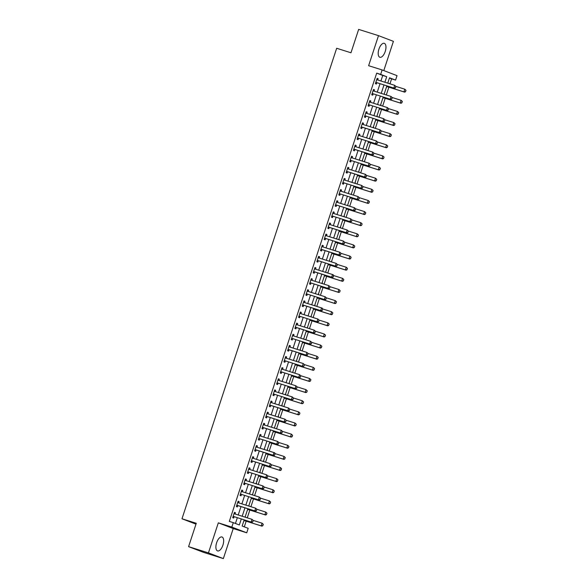 <?xml version="1.0" encoding="UTF-8"?>
<svg xmlns="http://www.w3.org/2000/svg" width="588" height="588" viewBox="0 0 588 588"><rect width="100%" height="100%" fill="white"/><g stroke="black" fill="none" stroke-linecap="round" stroke-linejoin="round"><path stroke-width="0.88" d="M222.918 545.157A7.313 3.359 107.5 0 0 221.97 536.976A7.313 3.359 107.5 0 0 216.634 542.746A7.313 3.359 107.5 0 0 217.582 550.927A7.313 3.359 107.5 0 0 222.918 545.157M385.221 51.501A7.313 3.359 107.5 0 0 384.273 43.321A7.313 3.359 107.5 0 0 378.937 49.091A7.313 3.359 107.5 0 0 379.885 57.271A7.313 3.359 107.5 0 0 385.221 51.501M244.182 519.873L242.153 526.032L248.195 528.347L246.732 532.801L231.826 527.091L233.289 522.644L239.331 524.959L241.3 518.969M233.23 528.553L218.324 522.842L208.446 552.889L188.586 546.649L203.492 552.352L223.352 558.6L233.23 528.553L246.732 532.801M383.802 70.582L393.409 41.351L378.503 35.648L368.625 65.694L382.126 69.943L397.032 75.646L395.57 80.1L389.528 77.785L387.764 83.151M389.962 83.841L391.601 78.851L395.57 80.1M244.307 526.863L246.166 521.188M247.269 517.844L249.826 510.061M250.922 506.716L253.487 498.933M254.582 495.588L257.147 487.797M258.242 484.461L260.8 476.67M261.903 473.333L264.46 465.542M265.563 462.205L268.121 454.414M269.216 451.077L271.781 443.286M272.876 439.949L275.441 432.158M276.536 428.821L279.094 421.03M280.197 417.693L282.755 409.902M283.857 406.565L286.415 398.774M287.51 395.437L290.075 387.646M291.17 384.309L293.735 376.518M294.831 373.182L297.388 365.391M298.491 362.046L301.049 354.263M302.151 350.918L304.709 343.135M305.804 339.791L308.369 332.007M309.464 328.663L312.03 320.879M313.125 317.535L315.683 309.751M316.785 306.407L319.343 298.616M320.445 295.279L323.003 287.488M324.098 284.151L326.663 276.36M327.759 273.023L330.324 265.232M331.419 261.895L333.977 254.104M335.079 250.767L337.637 242.976M338.739 239.639L341.297 231.848M342.392 228.511L344.958 220.721M346.053 217.384L348.618 209.593M349.713 206.256L352.271 198.465M353.373 195.128L355.931 187.337M357.034 183.993L359.591 176.209M360.687 172.865L363.252 165.081M364.347 161.737L366.912 153.953M368.007 150.609L370.565 142.825M371.667 139.481L374.225 131.697M375.328 128.353L377.886 120.562M378.981 117.225L381.546 109.434M382.641 106.097L385.206 98.306M386.301 94.969L388.859 87.178M208.446 552.889L223.352 558.6M188.586 546.649L196.274 523.276L181.979 518.778L336.667 48.275L350.97 52.773L358.651 29.4L378.503 35.648M391.601 78.851L389.447 78.028M387.984 82.474L388.006 83.224M386.228 87.818L386.897 86.612A0.941 0.831 111 0 1 387.161 86.649L404.632 92.14L403.912 91.868L404.787 89.192L395.9 86.399M384.324 93.61L384.346 94.352M382.567 98.946L383.236 97.74M380.906 104.826L380.693 105.48M378.915 110.074L379.576 108.868A0.941 0.831 111 0 1 379.848 108.905L397.319 114.395L396.591 114.123L397.473 111.448L388.58 108.655M377.246 115.954L377.033 116.615M375.254 121.201L375.916 119.996A0.941 0.831 111 0 1 376.188 120.033L393.659 125.531L392.931 125.251L393.813 122.576L384.92 119.783M373.586 127.082L373.373 127.743M371.594 132.329L372.255 131.124M369.69 138.121L369.712 138.871M367.934 143.465L368.603 142.252A0.941 0.831 111 0 1 368.867 142.289L386.338 147.786L385.618 147.507L386.492 144.839L377.606 142.039M366.03 149.249L366.052 149.999M364.273 154.593L364.942 153.38M362.377 160.377L362.399 161.127M360.62 165.72L361.282 164.508A0.941 0.831 111 0 1 361.554 164.544L379.025 170.042L378.297 169.763L379.179 167.095L370.286 164.295M358.952 171.593L358.739 172.255M356.96 176.848L357.622 175.643M355.292 182.721L355.079 183.382M353.3 187.976L353.961 186.771A0.941 0.831 111 0 1 354.233 186.8L371.704 192.298L370.984 192.019L371.859 189.351L362.965 186.55M351.396 193.761L351.418 194.51M349.639 199.104L350.308 197.899M347.736 204.889L347.758 205.638M345.979 210.232L346.648 209.027A0.941 0.831 111 0 1 346.913 209.056L364.391 214.554L363.663 214.275L364.545 211.606L355.652 208.806M344.318 216.112L344.105 216.766M342.326 221.36L342.988 220.155A0.941 0.831 111 0 1 343.26 220.184L360.731 225.682L360.003 225.402L360.885 222.734L351.991 219.934M340.658 227.24L340.445 227.894M338.666 232.488L339.327 231.282M336.762 238.272L336.784 239.022M335.006 243.616L335.667 242.41A0.941 0.831 111 0 1 335.939 242.44L353.41 247.938L352.69 247.658L353.564 244.99L344.671 242.197M333.102 249.4L333.124 250.15M331.345 254.744L332.014 253.538M329.442 260.528L329.464 261.278M327.685 265.872L328.354 264.666A0.941 0.831 111 0 1 328.618 264.703L346.097 270.193L345.369 269.921L346.251 267.246L337.358 264.453M325.789 271.656L325.811 272.406M324.032 276.999L324.694 275.794M322.364 282.879L322.151 283.534M320.372 288.127L321.033 286.922A0.941 0.831 111 0 1 321.305 286.959L338.776 292.449L338.049 292.177L338.931 289.502L330.037 286.709M318.703 294.007L318.49 294.669M316.712 299.255L317.373 298.05A0.941 0.831 111 0 1 317.645 298.087L335.116 303.584L334.396 303.305L335.27 300.63L326.377 297.837M315.05 305.135L314.83 305.797M313.051 310.383L313.72 309.178A0.941 0.831 111 0 1 313.985 309.214L331.463 314.712L330.735 314.433L331.61 311.758L322.724 308.965M311.148 316.175L311.17 316.925M309.398 321.511L310.06 320.306A0.941 0.831 111 0 1 310.324 320.342L327.803 325.84L327.075 325.561L327.957 322.893L319.064 320.092M307.495 327.303L307.517 328.053M305.738 332.646L306.399 331.434M303.834 338.431L303.856 339.18M302.078 343.774L302.739 342.561A0.941 0.831 111 0 1 303.011 342.598L320.482 348.096L319.754 347.817L320.636 345.149L311.743 342.348M300.409 349.647L300.196 350.308M298.417 354.902L299.079 353.689M296.756 360.775L296.536 361.436M294.757 366.03L295.426 364.825A0.941 0.831 111 0 1 295.69 364.854L313.169 370.352L312.441 370.072L313.316 367.404L304.43 364.604M292.853 371.814L292.875 372.564M291.104 377.158L291.766 375.952M289.2 382.942L289.222 383.692M287.444 388.286L288.105 387.08A0.941 0.831 111 0 1 288.377 387.11L305.848 392.608L305.121 392.328L306.003 389.66L297.109 386.86M285.775 394.166L285.562 394.82M283.784 399.414L284.445 398.208A0.941 0.831 111 0 1 284.717 398.238L302.188 403.735L301.46 403.456L302.342 400.788L293.449 397.988M282.115 405.294L281.902 405.948M280.123 410.542L280.792 409.336A0.941 0.831 111 0 1 281.057 409.366L298.528 414.863L297.807 414.584L298.682 411.916L289.788 409.116M278.462 416.422L278.242 417.076M276.463 421.67L277.132 420.464A0.941 0.831 111 0 1 277.396 420.493L294.875 425.991L294.147 425.712L295.022 423.044L286.135 420.251M274.559 427.454L274.581 428.204M272.81 432.797L273.471 431.592M270.906 438.582L270.928 439.332M269.15 443.925L269.811 442.72A0.941 0.831 111 0 1 270.083 442.757L287.554 448.247L286.826 447.975L287.708 445.3L278.815 442.507M267.481 449.805L267.268 450.459M265.489 455.053L266.151 453.848M263.821 460.933L263.608 461.587M261.829 466.181L262.498 464.976A0.941 0.831 111 0 1 262.762 465.012L280.233 470.503L279.513 470.231L280.388 467.556L271.494 464.763M260.168 472.061L259.947 472.715M258.169 477.309L258.838 476.104M256.508 483.189L256.287 483.85M254.516 488.437L255.177 487.231A0.941 0.831 111 0 1 255.442 487.268L272.92 492.766L272.193 492.487L273.075 489.811L264.181 487.018M252.612 494.229L252.634 494.978M250.856 499.565L251.517 498.359A0.941 0.831 111 0 1 251.789 498.396L269.26 503.894L268.532 503.615L269.414 500.939L260.521 498.146M248.952 505.357L248.974 506.106M247.195 510.7L247.857 509.487M245.292 516.485L245.314 517.234M243.535 521.828L244.204 520.615A0.941 0.831 111 0 1 244.468 520.652L261.939 526.15L261.219 525.87L262.094 523.202L253.2 520.402M380.914 80.997L382.737 75.455L376.695 73.14L229.32 521.394L233.289 522.644M235.443 523.467L237.331 517.719M238.221 515L240.992 506.591M241.881 503.872L244.645 495.464M245.541 492.744L248.305 484.336M249.202 481.616L251.965 473.2M252.855 470.488L255.626 462.072M256.515 459.36L259.279 450.945M260.175 448.232L262.939 439.817M263.836 437.105L266.599 428.689M267.496 425.977L270.26 417.561M271.149 414.849L273.92 406.433M274.809 403.721L277.573 395.305M278.469 392.593L281.233 384.177M282.13 381.465L284.893 373.049M285.79 370.33L288.554 361.921M289.443 359.202L292.214 350.793M293.103 348.074L295.867 339.666M296.764 336.946L299.527 328.538M300.424 325.818L303.188 317.41M304.084 314.69L306.848 306.282M307.737 303.562L310.508 295.147M311.397 292.434L314.161 284.019M315.058 281.307L317.821 272.891M318.718 270.179L321.482 261.763M322.378 259.051L325.142 250.635M326.031 247.923L328.802 239.507M329.692 236.795L332.455 228.379M333.352 225.667L336.115 217.251M337.012 214.539L339.776 206.123M340.673 203.411L343.436 194.995M344.325 192.276L347.096 183.868M347.986 181.148L350.749 172.74M351.646 170.02L354.41 161.612M355.306 158.892L358.07 150.484M358.967 147.764L361.73 139.356M362.62 136.637L365.391 128.228M366.28 125.509L369.043 117.1M369.94 114.381L372.704 105.965M373.601 103.253L376.364 94.837M377.261 92.125L380.024 83.709M376.82 79.299L377.731 79.997L378.15 78.711L377.143 78.329L375.387 83.665L376.394 84.055L376.82 82.754L375.673 82.798M374.071 91.118L374.49 89.839L373.483 89.457L371.726 94.793L372.733 95.183L373.167 93.882L372.013 93.926M369.507 101.562L370.418 102.253L370.837 100.967L369.83 100.585L368.073 105.921L369.08 106.31L369.507 105.009L368.353 105.054M365.846 112.69L366.758 113.381L367.177 112.095L366.17 111.713L364.413 117.056L365.42 117.438L365.846 116.137L364.7 116.181M362.186 123.818L363.097 124.509L363.516 123.223L362.509 122.841L360.753 128.184L361.76 128.566L362.186 127.273M358.526 134.946L359.437 135.637L359.856 134.351L358.849 133.968L357.092 139.312L358.099 139.694L358.526 138.4L357.379 138.437M354.873 146.074L355.784 146.765L356.196 145.479L355.189 145.096L353.432 150.44L354.439 150.822L354.873 149.528M352.116 157.893L352.543 156.614L351.536 156.224L349.779 161.568L350.786 161.95L351.212 160.656L350.058 160.7M347.552 168.33L348.464 169.021L348.882 167.742L347.875 167.352L346.119 172.696L347.126 173.078L347.552 171.784M343.892 179.458L344.803 180.148L345.222 178.87L344.215 178.48L342.459 183.823L343.466 184.206L343.892 182.912L342.745 182.956M340.231 190.585L341.143 191.276L341.562 189.998L340.555 189.608L338.798 194.951L339.805 195.334L340.231 194.04L339.085 194.084M336.579 201.713L337.49 202.404L337.902 201.125L336.895 200.736L335.138 206.079L336.145 206.469L336.579 205.168L335.425 205.212M332.918 212.841L333.83 213.532L334.249 212.253L333.242 211.864L331.485 217.207L332.492 217.597L332.918 216.296L331.772 216.34M329.258 223.969L330.169 224.66L330.588 223.381L329.581 222.992L327.825 228.335L328.832 228.725L329.258 227.424M325.598 235.097L326.509 235.795L326.928 234.509L325.921 234.12L324.164 239.463L325.171 239.853L325.598 238.552L324.451 238.596M321.945 246.225L322.849 246.923L323.268 245.637L322.261 245.255L320.504 250.591L321.511 250.98L321.937 249.679M319.188 258.044L319.607 256.765L318.6 256.383L316.844 261.719L317.851 262.108L318.284 260.807L317.13 260.851M315.528 269.172L315.954 267.893L314.947 267.511L313.191 272.847L314.198 273.236L314.624 271.935M310.964 279.616L311.875 280.307L312.294 279.021L311.287 278.639L309.531 283.975L310.538 284.364L310.964 283.063L309.817 283.107M307.303 290.744L308.215 291.435L308.634 290.149L307.627 289.766L305.87 295.11L306.877 295.492L307.303 294.191L306.157 294.235M303.651 301.872L304.555 302.563L304.974 301.276L303.967 300.894L302.21 306.238L303.217 306.62L303.643 305.326M299.99 313L300.902 313.691L301.313 312.404L300.306 312.022L298.55 317.366L299.557 317.748L299.99 316.454L298.836 316.491M296.33 324.128L297.241 324.819L297.66 323.532L296.653 323.15L294.897 328.494L295.904 328.876L296.33 327.582M292.67 335.256L293.581 335.946L294 334.668L292.993 334.278L291.236 339.621L292.243 340.004L292.67 338.71L291.523 338.754M289.009 346.383L289.921 347.074L290.34 345.795L289.333 345.406L287.576 350.749L288.583 351.132L289.009 349.838M285.356 357.511L286.26 358.202L286.679 356.923L285.672 356.534L283.916 361.877L284.923 362.259L285.349 360.966L284.202 361.01M281.696 368.639L282.608 369.33L283.019 368.051L282.012 367.662L280.255 373.005L281.262 373.387L281.696 372.094L280.542 372.138M278.036 379.767L278.947 380.458L279.366 379.179L278.359 378.79L276.603 384.133L277.609 384.523L278.036 383.222L276.889 383.266M274.375 390.895L275.287 391.586L275.706 390.307L274.699 389.918L272.942 395.261L273.949 395.65L274.375 394.35L273.229 394.394M270.715 402.023L271.627 402.714L272.046 401.435L271.039 401.045L269.282 406.389L270.289 406.778L270.715 405.477M267.062 413.151L267.966 413.849L268.385 412.563L267.378 412.173L265.622 417.517L266.629 417.906L267.055 416.605L265.908 416.649M263.402 424.279L264.313 424.977L264.725 423.691L263.718 423.309L261.961 428.645L262.976 429.034L263.402 427.733M260.646 436.098L261.072 434.819L260.065 434.436L258.308 439.773L259.315 440.162L259.742 438.861L258.595 438.905M256.993 447.225L257.412 445.947L256.405 445.564L254.648 450.9L255.655 451.29L256.081 449.989M252.421 457.67L253.332 458.361L253.751 457.074L252.744 456.692L250.988 462.028L251.995 462.418L252.421 461.117L251.274 461.161M248.768 468.798L249.672 469.489L250.091 468.202L249.084 467.82L247.327 473.164L248.334 473.546L248.761 472.245L247.614 472.289M245.108 479.926L246.019 480.616L246.431 479.33L245.424 478.948L243.667 484.291L244.681 484.674L245.108 483.373L243.954 483.417M241.447 491.053L242.359 491.744L242.778 490.458L241.771 490.076L240.014 495.419L241.021 495.802L241.447 494.508L240.301 494.545M237.787 502.181L238.699 502.872L239.118 501.586L238.111 501.204L236.354 506.547L237.361 506.93L237.787 505.636M234.127 513.309L235.038 514L235.457 512.721L234.45 512.332L232.694 517.675L233.701 518.057L234.127 516.764L232.98 516.808M181.979 518.778L195.988 524.143M218.324 522.842L231.826 527.091M376.695 73.14L380.664 74.389L382.126 69.943M386.875 85.863L384.104 94.278M383.214 96.998L380.451 105.406M379.554 108.126L376.79 116.534M375.894 119.254L373.13 127.662M372.233 130.382L369.47 138.79M368.58 141.51L365.809 149.918M364.92 152.637L362.157 161.046M361.26 163.765L358.496 172.174M357.6 174.893L354.836 183.309M353.939 186.021L351.176 194.437M350.286 197.149L347.515 205.565M346.626 208.277L343.862 216.693M342.966 219.405L340.202 227.821M339.305 230.533L336.542 238.949M335.645 241.661L332.881 250.076M331.992 252.789L329.221 261.204M328.332 263.916L325.568 272.332M324.672 275.044L321.908 283.46M321.011 286.18L318.248 294.588M317.351 297.308L314.587 305.716M313.698 308.435L310.927 316.844M310.038 319.563L307.274 327.972M306.377 330.691L303.614 339.1M302.717 341.819L299.954 350.228M299.057 352.947L296.293 361.355M295.404 364.075L292.633 372.491M291.744 375.203L288.98 383.619M288.083 386.331L285.32 394.746M284.423 397.459L281.659 405.874M280.763 408.587L277.999 417.002M277.11 419.714L274.339 428.13M273.449 430.842L270.686 439.258M269.789 441.97L267.026 450.386M266.129 453.098L263.365 461.514M262.476 464.233L259.705 472.642M258.816 475.361L256.045 483.77M255.155 486.489L252.392 494.898M251.495 497.617L248.731 506.025M247.835 508.745L245.071 517.153M384.89 82.246L386.706 76.705L380.664 74.389M242.19 516.249L244.961 507.841M245.85 505.121L248.621 496.713M249.51 493.993L252.274 485.585M253.171 482.866L255.934 474.45M256.831 471.738L259.595 463.322M260.484 460.61L263.255 452.194M264.144 449.482L266.915 441.066M267.805 438.354L270.568 429.938M271.465 427.226L274.228 418.81M275.125 416.098L277.889 407.682M278.778 404.97L281.549 396.555M282.438 393.842L285.209 385.427M286.099 382.707L288.862 374.299M289.759 371.579L292.523 363.171M293.419 360.451L296.183 352.043M297.072 349.323L299.843 340.915M300.733 338.196L303.504 329.787M304.393 327.068L307.156 318.659M308.053 315.94L310.817 307.531M311.714 304.812L314.477 296.396M315.366 293.684L318.137 285.268M319.027 282.556L321.798 274.14M322.687 271.428L325.451 263.012M326.347 260.3L329.111 251.884M330.008 249.172L332.771 240.757M333.661 238.044L336.432 229.629M337.321 226.917L340.092 218.501M340.981 215.789L343.745 207.373M344.641 204.653L347.405 196.245M348.302 193.525L351.065 185.117M351.955 182.398L354.726 173.989M355.615 171.27L358.386 162.861M359.275 160.142L362.039 151.733M362.936 149.014L365.699 140.606M366.596 137.886L369.36 129.478M370.249 126.758L373.02 118.342M373.909 115.63L376.68 107.214M377.57 104.502L380.333 96.087M381.23 93.374L383.993 84.959M382.737 75.455L386.706 76.705M377.121 78.388L378.15 78.711M373.468 89.516L374.49 89.839M369.808 100.644L370.837 100.967M366.148 111.771L367.177 112.095M362.487 122.899L363.516 123.223M358.827 134.027L359.856 134.351M355.174 145.155L356.196 145.479M351.514 156.29L352.543 156.614M347.853 167.418L348.882 167.742M344.193 178.546L345.222 178.87M340.533 189.674L341.562 189.998M336.88 200.802L337.902 201.125M333.22 211.93L334.249 212.253M329.559 223.058L330.588 223.381M325.899 234.186L326.928 234.509M322.239 245.314L323.268 245.637M318.586 256.441L319.607 256.765M314.925 267.569L315.954 267.893M311.265 278.697L312.294 279.021M307.605 289.825L308.634 290.149M303.945 300.953L304.974 301.276M300.292 312.081L301.313 312.404M296.631 323.209L297.66 323.532M292.971 334.344L294 334.668M289.311 345.472L290.34 345.795M285.65 356.6L286.679 356.923M281.997 367.728L283.019 368.051M278.337 378.856L279.366 379.179M274.677 389.984L275.706 390.307M271.017 401.112L272.046 401.435M267.356 412.239L268.385 412.563M263.703 423.367L264.725 423.691M260.043 434.495L261.072 434.819M256.383 445.623L257.412 445.947M252.722 456.751L253.751 457.074M249.062 467.879L250.091 468.202M245.409 479.007L246.431 479.33M241.749 490.135L242.778 490.458M238.089 501.263L239.118 501.586M234.428 512.398L235.457 512.721M376.364 82.511L394.563 88.288L376.364 82.511A0.941 0.831 -69 0 0 376.114 82.474L375.776 82.489M377.092 82.79A0.941 0.831 -69 0 0 376.835 82.754L376.114 82.474M395.834 86.443L395.393 87.781L395.952 86.495L394.717 85.334L395.952 86.495M376.754 79.52L377.018 79.725A0.941 0.831 -69 0 0 377.246 79.843L394.717 85.334L393.835 88.009L395.393 87.781M394.563 88.288L395.511 87.825M405.904 90.302L404.787 89.192L406.021 90.346L405.463 91.64L406.021 90.346M386.684 86.443L403.912 91.868L405.463 91.64M405.588 91.684L404.632 92.14M372.704 93.639L390.902 99.416L372.704 93.639A0.941 0.831 -69 0 0 372.454 93.602L372.116 93.617M373.431 93.918A0.941 0.831 -69 0 0 373.174 93.882L372.454 93.602M392.174 97.571L391.733 98.909L392.292 97.623L391.057 96.469L392.292 97.623M373.093 90.648L373.358 90.853A0.941 0.831 -69 0 0 373.586 90.971L391.057 96.469L390.182 99.137L391.733 98.909M373.167 90.434L374.078 91.125M390.902 99.416L391.858 98.953M369.051 104.767L387.249 110.544L369.051 104.767A0.941 0.831 -69 0 0 368.794 104.737L368.456 104.745M369.771 105.046A0.941 0.831 -69 0 0 369.521 105.009L368.794 104.737M388.514 108.699L388.073 110.037L388.631 108.751L387.396 107.597L388.631 108.751M369.433 101.775L369.698 101.981A0.941 0.831 -69 0 0 369.925 102.099L387.396 107.597L386.522 110.265L388.073 110.037M387.249 110.544L388.198 110.081M365.391 115.895L383.589 121.672L365.391 115.895A0.941 0.831 -69 0 0 365.133 115.865L364.795 115.873M366.111 116.174A0.941 0.831 -69 0 0 365.861 116.137L365.133 115.865M384.853 119.827L384.42 121.165L384.978 119.878L383.743 118.725L384.978 119.878M365.773 112.903L366.037 113.109A0.941 0.831 -69 0 0 366.265 113.227L383.743 118.725L382.861 121.393L384.42 121.165M383.589 121.672L384.537 121.209M382.964 97.748L383.251 97.74A0.941 0.831 111 0 1 383.501 97.777L400.979 103.267L400.252 102.996L401.126 100.32L392.24 97.527M402.243 101.43L401.126 100.32L402.368 101.474L401.802 102.768L402.368 101.474M383.501 97.777L400.252 102.996L401.802 102.768M401.927 102.812L400.979 103.267M398.583 112.558L397.473 111.448L398.708 112.602L398.267 113.94L398.708 112.602M379.848 108.905L396.591 114.123L398.15 113.896M398.267 113.94L397.319 114.395M394.93 123.686L393.813 122.576L395.048 123.73L394.489 125.023L395.048 123.73M376.188 120.033L392.931 125.251L394.489 125.023M394.607 125.068L393.659 125.531M380.759 132.293L381.193 130.962L380.759 132.293L379.201 132.52L379.929 132.8L362.458 127.302A0.941 0.831 -69 0 0 362.201 127.265L361.039 127.309M362.112 124.031L362.384 124.237A0.941 0.831 -69 0 0 362.605 124.355L380.083 129.852L379.201 132.52L361.73 127.023A0.941 0.831 -69 0 0 361.473 126.993L361.142 127.001M381.193 130.962L380.083 129.852L381.318 131.006M379.929 132.8L380.877 132.337M371.991 131.139L372.27 131.124A0.941 0.831 111 0 1 372.527 131.161L389.998 136.659L389.278 136.379L390.153 133.704L381.259 130.911M391.27 134.814L390.153 133.704L391.387 134.865L390.829 136.151L391.387 134.865M372.05 130.955L389.278 136.379L390.829 136.151M390.954 136.196L389.998 136.659M358.07 138.151L376.269 143.928L358.07 138.151A0.941 0.831 -69 0 0 357.82 138.121L357.482 138.129M358.798 138.43A0.941 0.831 -69 0 0 358.54 138.4L357.82 138.121M377.54 142.09L377.217 143.472L377.658 142.134L376.423 140.98L377.658 142.134M358.459 135.167L358.724 135.365A0.941 0.831 -69 0 0 358.952 135.483L376.423 140.98L375.541 143.648L377.099 143.421M376.269 143.928L377.217 143.472M373.439 154.548L373.88 153.218L373.439 154.548L371.888 154.776L372.608 155.056L355.137 149.558A0.941 0.831 -69 0 0 354.88 149.528L353.719 149.565M354.799 146.294L355.064 146.493A0.941 0.831 -69 0 0 355.292 146.61L372.763 152.108L371.888 154.776L354.41 149.278A0.941 0.831 -69 0 0 354.16 149.249L353.822 149.264M373.88 153.218L372.763 152.108L373.997 153.262M372.608 155.056L373.564 154.6M350.757 160.406L368.955 166.183L350.757 160.406A0.941 0.831 -69 0 0 350.499 160.377L350.161 160.392M351.477 160.686A0.941 0.831 -69 0 0 351.227 160.656L350.499 160.377M370.219 164.346L369.903 165.728L370.344 164.39L369.102 163.236L370.344 164.39M351.139 157.422L351.404 157.621A0.941 0.831 -69 0 0 351.631 157.738L369.102 163.236L368.228 165.904L369.779 165.676M351.212 157.202L352.124 157.893M368.955 166.183L369.903 165.728M366.126 176.804L366.559 175.474L366.126 176.804L364.567 177.032L365.295 177.311L347.817 171.814A0.941 0.831 -69 0 0 347.567 171.784L346.406 171.828M347.479 168.55L347.743 168.749A0.941 0.831 -69 0 0 347.971 168.866L365.449 174.364L364.567 177.032L347.096 171.542A0.941 0.831 -69 0 0 346.839 171.505L346.508 171.52M366.559 175.474L365.449 174.364L366.684 175.518M365.295 177.311L366.243 176.856M343.436 182.67L361.635 188.439L343.436 182.67A0.941 0.831 -69 0 0 343.179 182.633L342.848 182.648M344.164 182.941A0.941 0.831 -69 0 0 343.906 182.912L343.179 182.633M362.899 186.602L362.583 187.984L363.024 186.646L361.789 185.492L363.024 186.646M343.826 179.678L344.09 179.877A0.941 0.831 -69 0 0 344.311 179.994L361.789 185.492L360.907 188.16L362.465 187.932M361.635 188.439L362.583 187.984M387.61 145.942L386.492 144.839L387.727 145.993L387.169 147.279L387.727 145.993M368.389 142.09L385.618 147.507L387.169 147.279M387.294 147.323L386.338 147.786M364.67 153.394L364.957 153.38A0.941 0.831 111 0 1 365.207 153.417L382.685 158.914L381.957 158.635L382.832 155.967L373.946 153.167M383.949 157.069L382.832 155.967L384.074 157.121L383.508 158.407L384.074 157.121M364.729 153.218L381.957 158.635L383.508 158.407M383.633 158.451L382.685 158.914M380.289 168.197L379.179 167.095L380.414 168.249L379.855 169.535L380.414 168.249M361.554 164.544L378.297 169.763L379.855 169.535M379.973 169.579L379.025 170.042M357.35 175.65L357.636 175.636A0.941 0.831 111 0 1 357.894 175.672L375.364 181.17L374.637 180.891L375.519 178.223L366.625 175.422M376.636 179.325L375.519 178.223L376.754 179.377L376.195 180.663L376.754 179.377M357.894 175.672L374.637 180.891L376.195 180.663M376.313 180.707L375.364 181.17M372.976 190.461L371.859 189.351L373.093 190.505L372.66 191.842L373.093 190.505M354.233 186.8L370.984 192.019L372.535 191.791M372.66 191.842L371.704 192.298M339.776 193.797L357.974 199.567L339.776 193.797A0.941 0.831 -69 0 0 339.526 193.761L339.188 193.775M340.503 194.069A0.941 0.831 -69 0 0 340.246 194.04L339.526 193.761M359.246 197.73L358.923 199.111L359.364 197.774L358.129 196.62L359.364 197.774M340.165 190.806L340.43 191.004A0.941 0.831 -69 0 0 340.658 191.122L358.129 196.62L357.247 199.288L358.805 199.067M357.974 199.567L358.923 199.111M350.036 197.906L350.323 197.899A0.941 0.831 111 0 1 350.573 197.928L368.044 203.426L367.324 203.147L368.198 200.479L359.312 197.678M369.315 201.588L368.198 200.479L369.433 201.633L368.999 202.97L369.433 201.633M350.095 197.73L367.324 203.147L368.874 202.919M368.999 202.97L368.044 203.426M336.115 204.925L354.314 210.695L336.115 204.925A0.941 0.831 -69 0 0 335.866 204.889L335.527 204.903M336.843 205.197A0.941 0.831 -69 0 0 336.586 205.168L335.866 204.889M355.586 208.858L355.145 210.195L355.703 208.902L354.468 207.748L355.703 208.902M336.505 201.934L336.77 202.132A0.941 0.831 -69 0 0 336.998 202.25L354.468 207.748L353.594 210.423L355.145 210.195M354.314 210.695L355.27 210.239M365.655 212.716L364.545 211.606L365.78 212.76L365.339 214.098L365.78 212.76M346.435 208.858L363.663 214.275L365.214 214.047M365.339 214.098L364.391 214.554M332.463 216.053L350.661 221.823L332.463 216.053A0.941 0.831 -69 0 0 332.205 216.016L331.867 216.031M333.183 216.333A0.941 0.831 -69 0 0 332.933 216.296L332.205 216.016M351.925 219.986L351.484 221.323L352.05 220.03L350.808 218.876L352.05 220.03M332.845 213.062L333.109 213.26A0.941 0.831 -69 0 0 333.337 213.378L350.808 218.876L349.934 221.551L351.484 221.323M350.661 221.823L351.609 221.367M361.995 223.844L360.885 222.734L362.12 223.888L361.679 225.226L362.12 223.888M343.26 220.184L360.003 225.402L361.561 225.175M361.679 225.226L360.731 225.682M347.831 232.451L348.265 231.113L347.831 232.451L346.273 232.679L347.001 232.951L329.523 227.46A0.941 0.831 -69 0 0 329.273 227.424L328.111 227.468M329.184 224.19L329.449 224.388A0.941 0.831 -69 0 0 329.677 224.506L347.155 230.004L346.273 232.679L328.802 227.181A0.941 0.831 -69 0 0 328.545 227.144L328.214 227.159M348.265 231.113L347.155 230.004L348.39 231.157M347.001 232.951L347.949 232.495M339.055 231.29L339.342 231.282A0.941 0.831 111 0 1 339.599 231.312L357.07 236.81L356.343 236.53L357.225 233.862L348.331 231.062M358.342 234.972L357.225 233.862L358.459 235.016L358.019 236.354L358.459 235.016M339.599 231.312L356.343 236.53L357.901 236.303M358.019 236.354L357.07 236.81M325.142 238.309L343.341 244.079L325.142 238.309A0.941 0.831 -69 0 0 324.885 238.272L324.554 238.287M325.87 238.588A0.941 0.831 -69 0 0 325.612 238.552L324.885 238.272M344.605 242.241L344.289 243.623L344.73 242.285L343.495 241.131L344.73 242.285M325.531 235.318L325.796 235.523A0.941 0.831 -69 0 0 326.017 235.641L343.495 241.131L342.613 243.807L344.171 243.579M343.341 244.079L344.289 243.623M354.682 246.1L353.564 244.99L354.799 246.144L354.241 247.438L354.799 246.144M335.939 242.44L352.69 247.658L354.241 247.438M354.366 247.482L353.41 247.938M340.511 254.707L340.952 253.369L340.511 254.707L338.953 254.935L339.68 255.214L322.209 249.716A0.941 0.831 -69 0 0 321.952 249.679L320.791 249.724M321.871 246.446L322.136 246.651A0.941 0.831 -69 0 0 322.364 246.769L339.835 252.259L338.953 254.935L321.482 249.437A0.941 0.831 -69 0 0 321.232 249.4L320.894 249.415M340.952 253.369L339.835 252.259L341.069 253.413M339.68 255.214L340.628 254.751M331.742 253.546L332.029 253.538A0.941 0.831 111 0 1 332.279 253.568L349.757 259.065L349.029 258.793L349.904 256.118L341.018 253.325M351.021 257.228L349.904 256.118L351.139 257.272L350.58 258.566L351.139 257.272M331.801 253.369L349.029 258.793L350.58 258.566M350.705 258.61L349.757 259.065M317.821 260.565L336.02 266.342L317.821 260.565A0.941 0.831 -69 0 0 317.571 260.528L317.233 260.543M318.549 260.844A0.941 0.831 -69 0 0 318.292 260.807L317.571 260.528M337.291 264.497L336.851 265.835L337.409 264.549L336.174 263.387L337.409 264.549M318.211 257.573L318.476 257.779A0.941 0.831 -69 0 0 318.703 257.897L336.174 263.387L335.3 266.063L336.851 265.835M318.284 257.353L319.196 258.051M336.02 266.342L336.975 265.879M333.19 276.963L333.631 275.625L333.19 276.963L331.639 277.191L332.367 277.47L314.889 271.972A0.941 0.831 -69 0 0 314.639 271.935L313.478 271.979M314.551 268.701L314.815 268.907A0.941 0.831 -69 0 0 315.043 269.025L332.514 274.522L331.639 277.191L314.168 271.693A0.941 0.831 -69 0 0 313.911 271.656L313.573 271.671M333.631 275.625L332.514 274.522L333.242 274.794L333.756 275.676M314.624 268.488L315.536 269.179M332.367 277.47L333.315 277.007M310.508 282.821L328.707 288.598L310.508 282.821A0.941 0.831 -69 0 0 310.251 282.791L309.92 282.799M311.228 283.1A0.941 0.831 -69 0 0 310.978 283.063L310.251 282.791M329.971 286.753L329.537 288.091L330.096 286.804L328.861 285.65L330.096 286.804M310.89 279.829L311.155 280.035A0.941 0.831 -69 0 0 311.383 280.153L328.861 285.65L327.979 288.318L329.537 288.091M328.707 288.598L329.655 288.135M306.848 293.949L325.046 299.726L306.848 293.949A0.941 0.831 -69 0 0 306.591 293.919L306.26 293.926M307.575 294.228A0.941 0.831 -69 0 0 307.318 294.191L306.591 293.919M326.311 297.881L325.877 299.219L326.436 297.932L325.201 296.778L326.436 297.932M307.237 290.957L307.502 291.163A0.941 0.831 -69 0 0 307.722 291.281L325.201 296.778L324.319 299.446L325.877 299.219M325.046 299.726L325.995 299.263M322.217 310.346L322.658 309.009L322.217 310.346L320.658 310.574L321.386 310.854L303.915 305.356A0.941 0.831 -69 0 0 303.658 305.319L302.497 305.363M303.577 302.085L303.842 302.291A0.941 0.831 -69 0 0 304.07 302.408L321.54 307.906L320.658 310.574L303.188 305.076A0.941 0.831 -69 0 0 302.938 305.047L302.599 305.054M322.658 309.009L321.54 307.906L322.268 308.178L322.775 309.06M321.386 310.854L322.334 310.39M299.527 316.204L317.726 321.981L299.527 316.204A0.941 0.831 -69 0 0 299.277 316.175L298.939 316.182M300.255 316.484A0.941 0.831 -69 0 0 299.998 316.447L299.277 316.175M318.997 320.144L318.681 321.526L319.115 320.188L317.88 319.034L319.115 320.188M299.917 313.22L300.181 313.419A0.941 0.831 -69 0 0 300.409 313.536L317.88 319.034L317.005 321.702L318.556 321.474M317.726 321.981L318.681 321.526M314.896 332.602L315.337 331.272L314.896 332.602L313.345 332.83L314.073 333.109L296.595 327.612A0.941 0.831 -69 0 0 296.345 327.582L295.183 327.619M296.256 324.348L296.521 324.547A0.941 0.831 -69 0 0 296.749 324.664L314.22 330.162L313.345 332.83L295.874 327.332A0.941 0.831 -69 0 0 295.617 327.303L295.279 327.31M315.337 331.272L314.22 330.162L315.462 331.316M314.073 333.109L315.021 332.654M292.214 338.46L310.413 344.237L292.214 338.46A0.941 0.831 -69 0 0 291.957 338.431L291.626 338.445M292.934 338.739A0.941 0.831 -69 0 0 292.684 338.71L291.957 338.431M311.677 342.4L311.361 343.782L311.802 342.444L310.567 341.29L311.802 342.444M292.596 335.476L292.861 335.674A0.941 0.831 -69 0 0 293.089 335.792L310.567 341.29L309.685 343.958L311.243 343.73M310.413 344.237L311.361 343.782M307.583 354.858L308.016 353.528L307.583 354.858L306.025 355.086L306.752 355.365L289.281 349.867A0.941 0.831 -69 0 0 289.024 349.838L287.863 349.882M288.943 346.604L289.208 346.802A0.941 0.831 -69 0 0 289.428 346.92L306.907 352.418L306.025 355.086L288.554 349.595A0.941 0.831 -69 0 0 288.296 349.559L287.966 349.573M308.016 353.528L306.907 352.418L308.141 353.572M306.752 355.365L307.7 354.909M284.893 360.723L303.092 366.493L284.893 360.723A0.941 0.831 -69 0 0 284.643 360.687L284.305 360.701M285.621 360.995A0.941 0.831 -69 0 0 285.364 360.966L284.643 360.687M304.363 364.656L304.04 366.037L304.481 364.7L303.246 363.546L304.481 364.7M285.283 357.732L285.548 357.93A0.941 0.831 -69 0 0 285.775 358.048L303.246 363.546L302.372 366.214L303.923 365.986M303.092 366.493L304.04 366.037M281.233 371.851L299.432 377.621L281.233 371.851A0.941 0.831 -69 0 0 280.983 371.814L280.645 371.829M281.961 372.123A0.941 0.831 -69 0 0 281.703 372.094L280.983 371.814M300.703 375.783L300.262 377.121L300.821 375.828L299.586 374.674L300.821 375.828M281.623 368.86L281.887 369.058A0.941 0.831 -69 0 0 282.115 369.176L299.586 374.674L298.711 377.342L300.262 377.121M299.432 377.621L300.387 377.165M277.58 382.979L295.779 388.749L277.58 382.979A0.941 0.831 -69 0 0 277.323 382.942L276.985 382.957M278.3 383.251A0.941 0.831 -69 0 0 278.05 383.222L277.323 382.942M297.043 386.911L296.602 388.249L297.168 386.955L295.926 385.801L297.168 386.955M277.962 379.988L278.227 380.186A0.941 0.831 -69 0 0 278.455 380.304L295.926 385.801L295.051 388.477L296.602 388.249M295.779 388.749L296.727 388.293M273.92 394.107L292.118 399.877L273.92 394.107A0.941 0.831 -69 0 0 273.663 394.07L273.332 394.085M274.64 394.386A0.941 0.831 -69 0 0 274.39 394.35L273.663 394.07M293.383 398.039L293.067 399.421L293.508 398.083L292.273 396.929L293.508 398.083M274.302 391.116L274.567 391.314A0.941 0.831 -69 0 0 274.794 391.432L292.273 396.929L291.391 399.605L292.949 399.377M292.118 399.877L293.067 399.421M289.289 410.505L289.73 409.167L289.289 410.505L287.73 410.733L288.458 411.005L270.987 405.514A0.941 0.831 -69 0 0 270.73 405.477L269.569 405.522M270.649 402.243L270.914 402.442A0.941 0.831 -69 0 0 271.134 402.56L288.612 408.057L287.73 410.733L270.26 405.235A0.941 0.831 -69 0 0 270.002 405.198L269.671 405.213M289.73 409.167L288.612 408.057L289.847 409.211M288.458 411.005L289.406 410.549M266.599 416.363L284.798 422.133L266.599 416.363A0.941 0.831 -69 0 0 266.349 416.326L266.011 416.341M267.327 416.642A0.941 0.831 -69 0 0 267.07 416.605L266.349 416.326M286.069 420.295L285.746 421.677L286.187 420.339L284.952 419.185L286.187 420.339M266.989 413.371L267.253 413.577A0.941 0.831 -69 0 0 267.481 413.695L284.952 419.185L284.077 421.861L285.628 421.633M284.798 422.133L285.746 421.677M281.968 432.761L282.409 431.423L281.968 432.761L280.417 432.988L281.137 433.268L263.667 427.77A0.941 0.831 -69 0 0 263.409 427.733L262.248 427.777M263.328 424.499L263.593 424.705A0.941 0.831 -69 0 0 263.821 424.823L281.292 430.313L280.417 432.988L262.939 427.491A0.941 0.831 -69 0 0 262.689 427.454L262.351 427.469M282.409 431.423L281.292 430.313L282.527 431.467M281.137 433.268L282.093 432.805M259.286 438.619L277.485 444.396L259.286 438.619A0.941 0.831 -69 0 0 259.029 438.582L258.691 438.597M260.006 438.898A0.941 0.831 -69 0 0 259.756 438.861L259.029 438.582M278.749 442.551L278.308 443.889L278.874 442.602L277.632 441.441L278.874 442.602M259.668 435.627L259.933 435.833A0.941 0.831 -69 0 0 260.161 435.951L277.632 441.441L276.757 444.116L278.308 443.889M259.742 435.407L260.653 436.105M277.485 444.396L278.433 443.933M274.655 455.016L275.088 453.679L274.655 455.016L273.097 455.244L273.824 455.524L256.346 450.026A0.941 0.831 -69 0 0 256.096 449.989L254.935 450.033M256.008 446.755L256.272 446.961A0.941 0.831 -69 0 0 256.5 447.078L273.979 452.576L273.097 455.244L255.626 449.746A0.941 0.831 -69 0 0 255.368 449.71L255.038 449.724M275.088 453.679L273.979 452.576L274.699 452.848L275.213 453.73M256.081 446.542L256.993 447.233M273.824 455.524L274.772 455.061M347.361 268.356L346.251 267.246L347.486 268.4L346.92 269.694L347.486 268.4M328.141 264.497L345.369 269.921L346.92 269.694M347.045 269.738L346.097 270.193M324.422 275.801L324.708 275.794A0.941 0.831 111 0 1 324.966 275.831L342.436 281.321L341.709 281.049L342.591 278.374L333.697 275.581M343.701 279.484L342.591 278.374L343.826 279.528L343.385 280.866L343.826 279.528M324.966 275.831L341.709 281.049L343.267 280.821M343.385 280.866L342.436 281.321M340.048 290.612L338.931 289.502L340.165 290.656L339.724 291.993L340.165 290.656M321.305 286.959L338.049 292.177L339.607 291.949M339.724 291.993L338.776 292.449M336.387 301.74L335.27 300.63L336.505 301.784L335.946 303.077L336.505 301.784M317.645 298.087L334.396 303.305L335.946 303.077M336.071 303.121L335.116 303.584M332.727 312.867L331.61 311.758L332.845 312.919L332.286 314.205L332.845 312.919M313.507 309.009L330.735 314.433L332.286 314.205M332.411 314.249L331.463 314.712M329.067 323.995L327.957 322.893L329.192 324.047L328.633 325.333L329.192 324.047M309.847 320.144L327.075 325.561L328.633 325.333M328.751 325.377L327.803 325.84M306.127 331.448L306.414 331.434A0.941 0.831 111 0 1 306.671 331.47L324.142 336.968L323.415 336.689L324.297 334.021L315.403 331.22M325.407 335.123L324.297 334.021L325.531 335.175L324.973 336.461L325.531 335.175M306.186 331.272L323.415 336.689L324.973 336.461M325.091 336.505L324.142 336.968M321.754 346.251L320.636 345.149L321.871 346.303L321.313 347.589L321.871 346.303M303.011 342.598L319.754 347.817L321.313 347.589M321.43 347.633L320.482 348.096M298.814 353.704L299.094 353.689A0.941 0.831 111 0 1 299.351 353.726L316.822 359.224L316.101 358.945L316.976 356.277L308.083 353.476M318.093 357.379L316.976 356.277L318.211 357.43L317.652 358.717L318.211 357.43M298.873 353.528L316.101 358.945L317.652 358.717M317.777 358.761L316.822 359.224M314.433 368.514L313.316 367.404L314.551 368.558L314.117 369.896L314.551 368.558M295.69 364.854L312.441 370.072L313.992 369.845M314.117 369.896L313.169 370.352M291.494 375.96L291.78 375.952A0.941 0.831 111 0 1 292.03 375.982L309.509 381.48L308.781 381.2L309.663 378.532L300.769 375.732M310.773 379.642L309.663 378.532L310.898 379.686L310.457 381.024L310.898 379.686M291.552 375.783L308.781 381.2L310.339 380.973M310.457 381.024L309.509 381.48M307.112 390.77L306.003 389.66L307.237 390.814L306.796 392.152L307.237 390.814M287.892 386.911L305.121 392.328L306.679 392.1M306.796 392.152L305.848 392.608M303.459 401.898L302.342 400.788L303.577 401.942L303.136 403.28L303.577 401.942M284.717 398.238L301.46 403.456L303.018 403.228M303.136 403.28L302.188 403.735M299.799 413.026L298.682 411.916L299.917 413.07L299.483 414.408L299.917 413.07M281.057 409.366L297.807 414.584L299.358 414.356M299.483 414.408L298.528 414.863M296.139 424.154L295.022 423.044L296.264 424.198L295.823 425.536L296.264 424.198M277.396 420.493L294.147 425.712L295.698 425.491M295.823 425.536L294.875 425.991M273.2 431.599L273.486 431.592A0.941 0.831 111 0 1 273.736 431.621L291.214 437.119L290.487 436.847L291.369 434.172L282.475 431.379M292.479 435.282L291.369 434.172L292.603 435.326L292.163 436.663L292.603 435.326M273.258 431.423L290.487 436.847L292.045 436.619M292.163 436.663L291.214 437.119M288.818 446.41L287.708 445.3L288.943 446.454L288.502 447.791L288.943 446.454M269.598 442.551L286.826 447.975L288.385 447.747M288.502 447.791L287.554 448.247M265.879 453.855L266.166 453.848A0.941 0.831 111 0 1 266.423 453.885L283.894 459.375L283.166 459.103L284.048 456.428L275.155 453.635M285.165 457.537L284.048 456.428L285.283 457.582L284.724 458.875L285.283 457.582M266.423 453.885L283.166 459.103L284.724 458.875M284.842 458.919L283.894 459.375M251.965 460.874L270.164 466.651L251.965 460.874A0.941 0.831 -69 0 0 251.708 460.845L251.377 460.852M252.693 461.154A0.941 0.831 -69 0 0 252.436 461.117L251.708 460.845M271.435 464.807L270.994 466.144L271.553 464.858L270.318 463.704L271.553 464.858M252.355 457.883L252.619 458.089A0.941 0.831 -69 0 0 252.84 458.206L270.318 463.704L269.436 466.372L270.994 466.144M270.164 466.651L271.112 466.188M281.505 468.665L280.388 467.556L281.623 468.71L281.064 470.003L281.623 468.71M262.762 465.012L279.513 470.231L281.064 470.003M281.189 470.047L280.233 470.503M248.305 472.002L266.504 477.779L248.305 472.002A0.941 0.831 -69 0 0 248.055 471.973L247.717 471.98M249.033 472.282A0.941 0.831 -69 0 0 248.775 472.245L248.055 471.973M267.775 475.935L267.334 477.272L267.893 475.986L266.658 474.832L267.893 475.986M248.695 469.011L248.959 469.217A0.941 0.831 -69 0 0 249.187 469.334L266.658 474.832L265.783 477.5L267.334 477.272M266.504 477.779L267.452 477.316M258.566 476.118L258.852 476.104A0.941 0.831 111 0 1 259.102 476.14L276.581 481.638L275.853 481.359L276.728 478.683L267.841 475.89M277.845 479.793L276.728 478.683L277.97 479.837L277.404 481.131L277.97 479.837M259.102 476.14L275.853 481.359L277.404 481.131M277.529 481.175L276.581 481.638M244.645 483.13L262.843 488.907L244.645 483.13A0.941 0.831 -69 0 0 244.395 483.101L244.057 483.108M245.372 483.41A0.941 0.831 -69 0 0 245.115 483.373L244.395 483.101M264.115 487.062L263.674 488.4L264.233 487.114L262.998 485.96L264.233 487.114M245.034 480.139L245.299 480.345A0.941 0.831 -69 0 0 245.527 480.462L262.998 485.96L262.123 488.628L263.674 488.4M262.843 488.907L263.799 488.444M274.184 490.921L273.075 489.811L274.309 490.973L273.751 492.259L274.309 490.973M254.964 487.062L272.193 492.487L273.751 492.259M273.868 492.303L272.92 492.766M240.992 494.258L259.19 500.035L240.992 494.258A0.941 0.831 -69 0 0 240.735 494.229L240.396 494.236M241.712 494.537A0.941 0.831 -69 0 0 241.462 494.501L240.735 494.229M260.455 498.198L260.139 499.58L260.58 498.242L259.337 497.088L260.58 498.242M241.374 491.274L241.639 491.472A0.941 0.831 -69 0 0 241.866 491.59L259.337 497.088L258.463 499.756L260.014 499.528M259.19 500.035L260.139 499.58M270.524 502.049L269.414 500.939L270.649 502.101L270.09 503.387L270.649 502.101M251.304 498.19L268.532 503.615L270.09 503.387M270.208 503.431L269.26 503.894M256.361 510.656L256.794 509.326L256.361 510.656L254.802 510.884L255.53 511.163L238.052 505.665A0.941 0.831 -69 0 0 237.802 505.636L236.641 505.673M237.714 502.402L237.978 502.6A0.941 0.831 -69 0 0 238.206 502.718L255.684 508.216L254.802 510.884L237.331 505.386A0.941 0.831 -69 0 0 237.074 505.357L236.744 505.364M256.794 509.326L255.684 508.216L256.919 509.37M255.53 511.163L256.478 510.707M247.585 509.502L247.871 509.487A0.941 0.831 111 0 1 248.129 509.524L265.6 515.022L264.872 514.743L265.754 512.075L256.86 509.274M266.871 513.177L265.754 512.075L266.989 513.228L266.43 514.515L266.989 513.228M247.644 509.326L264.872 514.743L266.43 514.515M266.548 514.559L265.6 515.022M233.671 516.514L251.87 522.291L233.671 516.514A0.941 0.831 -69 0 0 233.414 516.485L233.083 516.499M234.399 516.793A0.941 0.831 -69 0 0 234.142 516.764L233.414 516.485M253.141 520.453L252.818 521.835L253.259 520.498L252.024 519.344L253.259 520.498M234.061 513.53L234.325 513.728A0.941 0.831 -69 0 0 234.553 513.846L252.024 519.344L251.142 522.012L252.7 521.784M251.87 522.291L252.818 521.835M263.211 524.305L262.094 523.202L263.328 524.356L262.77 525.643L263.328 524.356M244.468 520.652L261.219 525.87L262.77 525.643M262.895 525.687L261.939 526.15M377.018 79.725L377.694 79.983M387.161 86.649L386.676 86.458M373.358 90.853L374.034 91.111M369.698 101.981L370.374 102.238M366.037 113.109L366.714 113.366M361.473 126.993L362.201 127.265M361.73 127.023L362.458 127.302M362.384 124.237L363.061 124.494M372.527 131.161L372.042 130.97M358.724 135.365L359.4 135.622M354.16 149.249L354.88 149.528M354.41 149.278L355.137 149.558M355.064 146.493L355.74 146.75M351.404 157.621L352.08 157.878M346.839 171.505L347.567 171.784M347.096 171.542L347.817 171.814M347.743 168.749L348.419 169.006M344.09 179.877L344.766 180.134M368.867 142.289L368.382 142.105M365.207 153.417L364.722 153.233M340.43 191.004L341.106 191.262M350.573 197.928L350.088 197.744M336.77 202.132L337.446 202.397M346.913 209.056L346.428 208.872M333.109 213.26L333.786 213.525M328.545 227.144L329.273 227.424M328.802 227.181L329.523 227.46M329.449 224.388L330.125 224.653M325.796 235.523L326.472 235.781M321.232 249.4L321.952 249.679M321.482 249.437L322.209 249.716M322.136 246.651L322.812 246.909M332.279 253.568L331.794 253.384M318.476 257.779L319.152 258.036M313.911 271.656L314.639 271.935M314.168 271.693L314.889 271.972M314.815 268.907L315.491 269.164M311.155 280.035L311.831 280.292M307.502 291.163L308.178 291.42M302.938 305.047L303.658 305.319M303.188 305.076L303.915 305.356M303.842 302.291L304.518 302.548M300.181 313.419L300.858 313.676M295.617 327.303L296.345 327.582M295.874 327.332L296.595 327.612M296.521 324.547L297.197 324.804M292.861 335.674L293.537 335.932M288.296 349.559L289.024 349.838M288.554 349.595L289.281 349.867M289.208 346.802L289.884 347.06M285.548 357.93L286.224 358.188M281.887 369.058L282.563 369.315M278.227 380.186L278.903 380.451M274.567 391.314L275.243 391.579M270.002 405.198L270.73 405.477M270.26 405.235L270.987 405.514M270.914 402.442L271.59 402.706M267.253 413.577L267.93 413.834M262.689 427.454L263.409 427.733M262.939 427.491L263.667 427.77M263.593 424.705L264.269 424.962M259.933 435.833L260.609 436.09M255.368 449.71L256.096 449.989M255.626 449.746L256.346 450.026M256.272 446.961L256.949 447.218M328.618 264.703L328.133 264.512M313.985 309.214L313.5 309.023M310.324 320.342L309.839 320.159M306.671 331.47L306.186 331.287M299.351 353.726L298.866 353.542M292.03 375.982L291.545 375.798M288.377 387.11L287.892 386.926M273.736 431.621L273.251 431.438M270.083 442.757L269.598 442.566M252.619 458.089L253.296 458.346M248.959 469.217L249.635 469.474M245.299 480.345L245.975 480.602M255.442 487.268L254.957 487.077M241.639 491.472L242.315 491.73M251.789 498.396L251.304 498.212M237.074 505.357L237.802 505.636M237.331 505.386L238.052 505.665M237.978 502.6L238.654 502.858M248.129 509.524L247.644 509.34M234.325 513.728L235.002 513.986"/></g></svg>
